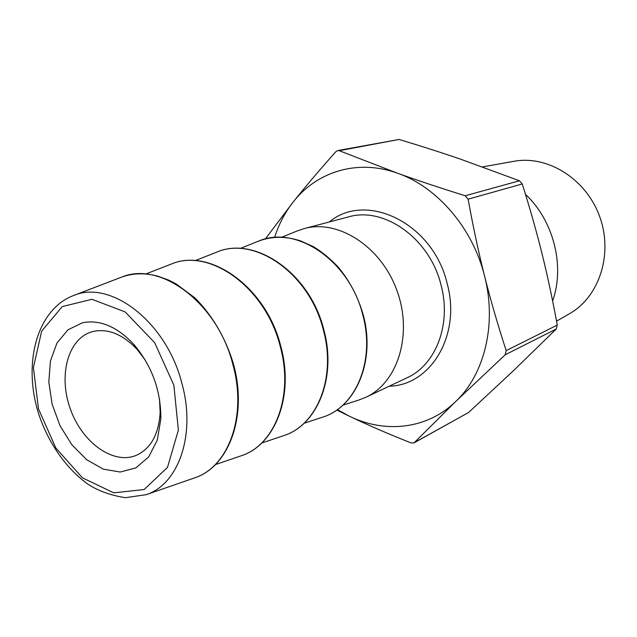 <?xml version="1.0" encoding="UTF-8"?>
<svg xmlns="http://www.w3.org/2000/svg" width="637" height="637" viewBox="0 0 637 637"><rect width="100%" height="100%" fill="white"/><g stroke="black" fill="none" stroke-linecap="round" stroke-linejoin="round"><path stroke-width="0.96" d="M358.75 400.052L365.893 397.257C397.91 382.67 413.047 334.114 396.875 290.361C381.061 246.471 338.207 219.088 304.319 228.556L297.065 231.008M337.387 409.599L349.474 416.264C385.274 433.709 427.331 429.258 455.789 401.445C484.534 374.285 496.971 324.106 484.606 276.251C472.909 228.293 437.261 186.96 397.584 173.24C357.867 158.78 317.091 171.464 293.394 201.754C285.145 212.193 278.863 224.097 274.571 237.474M265.318 238.986L293.394 201.754C305.529 186.53 319.67 169.848 335.826 151.71L337.761 150.555L339.25 150.698L397.584 173.24C417.593 180.422 440.127 187.923 465.169 195.758L468.115 199.182C473.036 226.398 478.53 252.085 484.606 276.251C490.697 300.425 497.895 325.212 506.192 350.621L505.181 354.793L455.789 401.445L414.018 442.898L468.553 412.505L513.366 370.79L556.268 328.995L557.264 325.077C552.677 299.947 547.613 276.227 542.087 253.924C536.561 231.629 529.944 208.307 522.244 183.958L519.466 180.781L460.145 159.011C441.075 152.49 420.715 145.969 399.057 139.455L337.761 150.547M414.018 442.898L411.032 442.914C388.196 433.853 367.676 424.967 349.474 416.264L336.758 410.037M82.452 322.776L67.936 329.831L56.98 343.001L50.45 360.94L48.818 381.961L52.123 404.208L60.053 425.779L71.925 444.857L86.767 459.771L103.337 469.158L120.194 472.033L135.8 467.932L148.612 457.016L157.283 440.151L160.843 418.875C160.978 390.577 151.877 365.646 133.547 344.091C116.794 326.462 99.762 319.36 82.452 322.776M159.529 399.28L160.15 412.442C158.78 434.179 150.929 448.44 136.589 455.224C113.553 465.193 82.476 442.842 70.524 409.464C58.166 376.236 67.546 339.115 91.585 331.901L93.862 331.304C108.609 328.517 123.045 334.568 137.162 349.458L145.164 359.929M556.547 321.183L569.359 313.786C599.298 297.025 613.463 253.94 599.6 216.381C586.008 178.718 547.422 154.879 513.725 161.344L482.567 166.902M552.613 300.911C565.13 266.266 553.585 220.434 525.493 194.396M257.563 241.527L258.526 241.144C296.03 224.535 349.88 260.756 362.867 315.219C375.32 360.868 355.868 406.932 322.752 417.124L321.765 417.442M215.776 252.507L216.755 252.125C254.752 235.467 309.725 273.56 323.405 330.173C336.447 377.622 317.162 425.182 283.728 435.628L282.732 435.963M170.238 264.474L171.234 264.092C209.677 247.403 265.804 287.55 280.256 346.528C293.944 395.935 274.905 445.096 241.2 455.789L240.189 456.14M120.425 277.573L121.436 277.191C160.261 260.493 217.567 302.925 232.879 364.483C247.291 416.041 228.595 466.929 194.667 477.854L193.648 478.204M181.8 383.012C166.4 322.027 110.79 279.452 73.574 295.52L121.436 277.191C132.671 273.09 144.75 272.74 157.665 276.124L168.574 280.057L176.146 283.919L194.659 297.686C212.145 314.949 225.864 338.358 233.476 364.173C247.968 416.009 228.779 466.937 194.667 477.854L146.247 494.654C178.798 484.208 196.228 434.108 181.8 383.012M389.207 386.213C430.588 385.512 461.299 335.333 447.254 283.911C433.463 223.332 366.283 190.901 329.273 221.979M304.319 228.556L348.328 216.954C384.127 206.101 430.158 238.692 441.162 285.559C451.561 324.575 435.692 365.017 407.019 377.789L365.893 397.257M468.553 412.505L414.552 442.5M505.181 354.793L556.268 328.995M557.264 325.077L506.192 350.621M468.115 199.182L522.244 183.958M519.466 180.781L465.169 195.758M339.25 150.698L399.057 139.455M173.853 385.162L178.376 430.063L167.507 467.375L144.185 489.511L113.76 492.847L82.404 477.806L55.809 447.946L38.491 408.93L33.395 367.565L41.66 331.136L62.307 306.556L91.991 299.302L125.107 311.891L154.632 342.61L173.853 385.162M342.81 405.228L359.722 399.733M281.53 237.314L298.005 230.626M304.024 423.302L322.752 417.124C355.987 406.924 375.766 360.837 363.265 315.012C358.05 296.834 349.617 280.766 337.968 266.815C329.6 258.16 321.367 251.424 313.277 246.607L300.903 241.033C285.917 236.08 271.792 236.12 258.526 241.144L240.221 248.47M261.711 443.026L283.728 435.628C317.306 425.174 336.949 377.582 323.859 329.942C310.123 273.138 254.824 235.364 216.755 252.125L195.153 260.644M215.362 464.62L241.2 455.789C275.065 445.096 294.533 395.903 280.774 346.257C266.266 287.064 209.756 247.283 171.234 264.092L145.785 273.982M73.574 295.52C36.198 309.662 22.47 364.754 39.08 415.149C48.818 443.655 66.455 468.816 87.882 484.136C98.146 490.872 110.663 495.387 125.433 497.696L146.247 494.654M137.162 349.458L133.547 344.091M160.15 412.442L160.843 418.875"/></g></svg>
